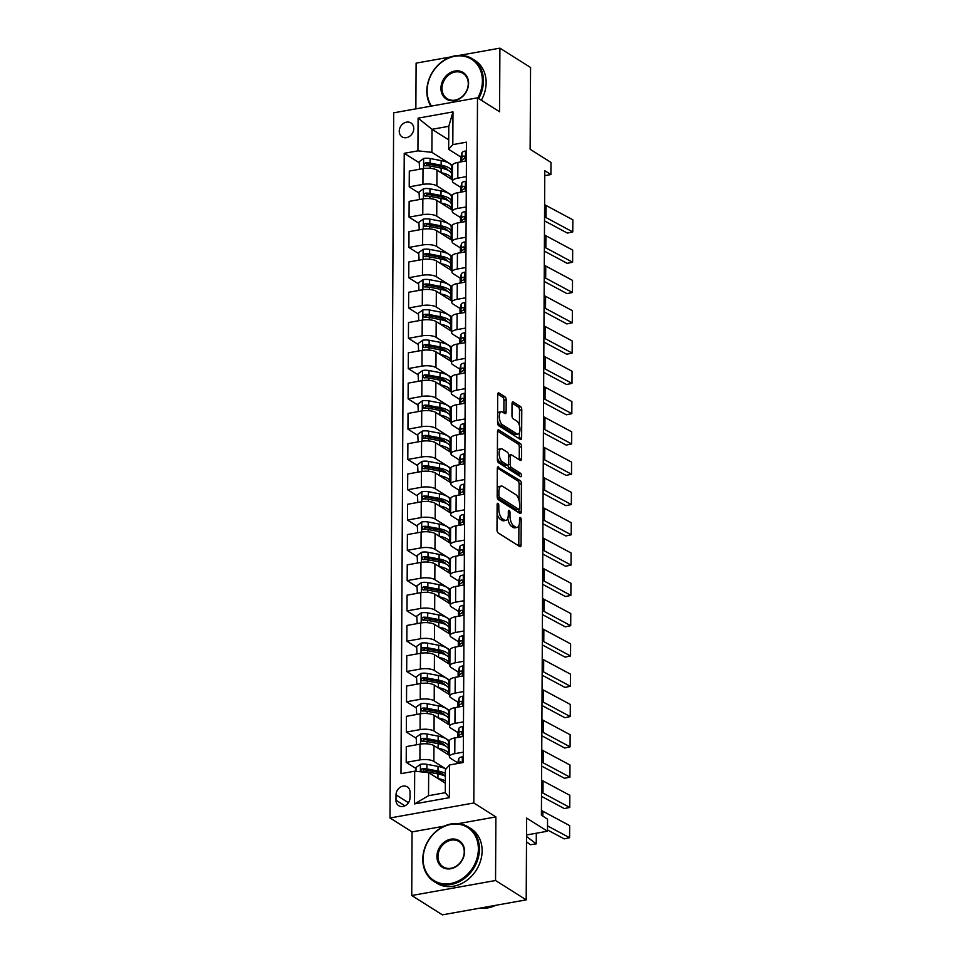 <?xml version="1.0" encoding="UTF-8"?>
<svg xmlns="http://www.w3.org/2000/svg" width="963" height="963" viewBox="0 0 963 963"><rect width="100%" height="100%" fill="white"/><g stroke="black" fill="none" stroke-linecap="round" stroke-linejoin="round"><path stroke-width="1.44" d="M497.979 503.396A1.77 0.794 79.9 0 0 497.654 503.312A1.77 0.794 79.9 0 0 497.125 504.528L496.992 529.794A2.528 1.132 79.9 0 0 498.184 532.936L519.851 546.599A2.528 1.132 79.9 0 0 520.309 546.719A2.528 1.132 79.9 0 0 521.067 544.986L521.2 519.707A1.77 0.794 79.9 0 0 520.369 517.516A1.77 0.794 79.9 0 0 520.044 517.444A1.77 0.794 79.9 0 0 519.514 518.648L519.49 521.922A8.089 3.635 79.9 0 1 517.071 527.459A8.089 3.635 79.9 0 1 515.602 527.098L513.797 525.967A8.089 3.635 79.9 0 1 509.993 515.915L510.005 512.653A1.77 0.794 79.9 0 0 509.174 510.45A1.77 0.794 79.9 0 0 508.849 510.378A1.77 0.794 79.9 0 0 508.32 511.582L508.308 514.856A8.089 3.635 79.9 0 1 505.876 520.393A8.089 3.635 79.9 0 1 504.407 520.044L502.602 518.901A8.089 3.635 79.9 0 1 498.798 508.861L498.81 505.587A1.77 0.794 79.9 0 0 497.979 503.396M399.248 131.197A8.246 6.813 -57.8 0 0 402.101 136.878A8.246 6.813 -57.8 0 0 409.696 136.265A8.246 6.813 -57.8 0 0 413.753 128.609A8.246 6.813 -57.8 0 0 410.9 122.927A8.246 6.813 -57.8 0 0 403.304 123.541A8.246 6.813 -57.8 0 0 399.248 131.197M506.189 399.934A2.528 1.132 79.9 0 0 504.997 396.792L498.918 392.964A2.528 1.132 79.9 0 0 498.461 392.844A2.528 1.132 79.9 0 0 497.702 394.577L497.558 422.649A2.528 1.132 79.9 0 0 498.75 425.778L520.405 439.453A2.528 1.132 79.9 0 0 520.875 439.561A2.528 1.132 79.9 0 0 521.633 437.828L521.777 409.769A2.528 1.132 79.9 0 0 520.586 406.627L513.243 401.992A2.528 1.132 79.9 0 0 512.785 401.884A2.528 1.132 79.9 0 0 512.027 403.617L511.967 415.631A2.528 1.132 79.9 0 0 513.159 418.761L516.794 421.06A6.765 3.033 79.9 0 1 519.924 428.186A6.765 3.033 79.9 0 1 517.95 434.084A6.765 3.033 79.9 0 1 516.722 433.783L502.469 424.791A6.765 3.033 79.9 0 1 499.34 417.665A6.765 3.033 79.9 0 1 501.314 411.767A6.765 3.033 79.9 0 1 502.53 412.068L504.913 413.56A2.528 1.132 79.9 0 0 505.37 413.669A2.528 1.132 79.9 0 0 506.129 411.947L506.189 399.934L503.926 400.331A2.528 1.132 79.9 0 0 502.734 397.201L497.739 394.048M444.136 826.17L412.068 831.9L411.731 895.506L495.548 880.519L526.195 899.863L526.629 818.081L547.478 831.225L547.538 819.116L541.411 815.24L544.781 170.668L550.908 174.544L550.98 162.422L530.131 149.277L530.565 67.494L499.905 48.15L459.7 55.336M495.548 880.519L495.885 816.913L473.808 802.986L477.504 97.829L499.568 111.756L499.905 48.15M498.533 466.935A2.528 1.132 79.9 0 0 498.076 466.826A2.528 1.132 79.9 0 0 497.317 468.548L497.173 496.619A2.528 1.132 79.9 0 0 498.365 499.749L520.02 513.423A2.528 1.132 79.9 0 0 520.477 513.532A2.528 1.132 79.9 0 0 521.236 511.798L521.392 483.739A2.528 1.132 79.9 0 0 520.201 480.597L497.678 467.079M497.365 459.628L497.51 431.568A2.528 1.132 79.9 0 1 498.268 429.835A2.528 1.132 79.9 0 1 498.726 429.943L520.393 443.618A2.528 1.132 79.9 0 1 521.585 446.748L521.513 458.761A2.528 1.132 79.9 0 1 520.754 460.495A2.528 1.132 79.9 0 1 520.297 460.386L511.522 454.837A2.528 1.132 79.9 0 0 511.052 454.729A2.528 1.132 79.9 0 0 510.294 456.462L510.258 464.431A2.528 1.132 79.9 0 0 511.449 467.561L520.598 473.339A1.77 0.794 79.9 0 1 521.416 475.204A1.77 0.794 79.9 0 1 520.899 476.745A1.77 0.794 79.9 0 1 520.574 476.661L498.557 462.77A2.528 1.132 79.9 0 1 497.365 459.628M450.889 56.913L416.1 63.137L415.86 108.867M526.195 899.863L442.39 914.85L411.731 895.506M410.021 797.689L410.045 792.356A7.981 6.597 -57.8 0 0 407.289 786.867A7.981 6.597 -57.8 0 0 399.934 787.457A7.981 6.597 -57.8 0 0 396.01 794.872L395.974 800.205A7.981 6.597 -57.8 0 0 398.742 805.706A7.981 6.597 -57.8 0 0 406.097 805.116A7.981 6.597 -57.8 0 0 410.021 797.689M473.808 802.986L390.003 817.972L393.686 112.827L477.504 97.829M449.565 764.959L449.396 797.665L414.511 803.912L414.68 771.194L428.655 772.663L428.535 795.691L445.291 792.693L445.412 769.666L449.565 764.959L463.275 762.503L466.525 142.163L452.815 144.619L448.662 149.337L448.782 126.309L432.014 129.307L431.893 152.335L452.502 165.323M419.182 162.735L404.231 153.31L400.981 773.65L414.68 771.194M404.231 153.31L417.93 150.854L418.098 118.148L452.983 111.901L452.815 144.619M412.068 831.9L390.003 817.972M544.757 175.639L550.908 174.544M526.544 834.969L547.478 831.225M428.655 772.663L445.339 783.196M448.71 139.84L432.014 129.307L418.098 118.148M419.013 193.033L409.215 186.846L409.299 171.101L423.01 168.645A10.304 3.491 0.3 0 1 436.973 170.114L452.417 179.864M409.215 186.846L422.926 184.39A10.304 3.491 0.3 0 1 436.889 185.871L452.345 195.621M418.857 223.32L409.058 217.132L409.143 201.387L422.853 198.932A10.304 3.491 0.3 0 1 436.817 200.412L452.261 210.151M409.058 217.132L422.769 214.689A10.304 3.491 0.3 0 1 436.733 216.157L452.177 225.908M418.7 253.606L408.902 247.431L408.986 231.674L422.685 229.23A10.304 3.491 0.3 0 1 436.66 230.699L452.104 240.437M408.902 247.431L422.613 244.975A10.304 3.491 0.3 0 1 436.576 246.444L452.02 256.194M418.544 283.892L408.745 277.717L408.83 261.96L422.528 259.516A10.304 3.491 0.3 0 1 436.492 260.985L451.936 270.735M408.745 277.717L422.444 275.262A10.304 3.491 0.3 0 1 436.408 276.742L451.864 286.48M418.387 314.191L408.589 308.004L408.673 292.258L422.372 289.803A10.304 3.491 0.3 0 1 436.335 291.283L451.779 301.022M408.589 308.004L422.288 305.56A10.304 3.491 0.3 0 1 436.251 307.028L451.707 316.779M418.231 344.477L408.432 338.302L408.505 322.545L422.215 320.089A10.304 3.491 0.3 0 1 436.179 321.57L451.623 331.308M408.432 338.302L422.131 335.846A10.304 3.491 0.3 0 1 436.095 337.315L451.551 347.065M418.062 374.763L408.264 368.588L408.348 352.831L422.059 350.388A10.304 3.491 0.3 0 1 436.022 351.856L451.466 361.606M408.264 368.588L421.975 366.133A10.304 3.491 0.3 0 1 435.938 367.613L451.382 377.352M417.906 405.062L408.107 398.875L408.192 383.13L421.902 380.674A10.304 3.491 0.3 0 1 435.866 382.142L451.31 391.893M408.107 398.875L421.818 396.431A10.304 3.491 0.3 0 1 435.782 397.9L451.226 407.65M417.749 435.348L407.951 429.161L408.035 413.416L421.734 410.96A10.304 3.491 0.3 0 1 435.697 412.441L451.141 422.179M407.951 429.161L421.65 426.717A10.304 3.491 0.3 0 1 435.625 428.186L451.069 437.936M417.593 465.635L407.794 459.459L407.879 443.702L421.577 441.259A10.304 3.491 0.3 0 1 435.541 442.727L450.985 452.478M407.794 459.459L421.493 457.004A10.304 3.491 0.3 0 1 435.457 458.484L450.913 468.223M417.436 495.933L407.638 489.746L407.722 474.001L421.421 471.545A10.304 3.491 0.3 0 1 435.384 473.014L450.828 482.764M407.638 489.746L421.337 487.29A10.304 3.491 0.3 0 1 435.3 488.771L450.756 498.521M417.268 526.219L407.469 520.032L407.554 504.287L421.264 501.831A10.304 3.491 0.3 0 1 435.228 503.312L450.672 513.05M407.469 520.032L421.18 517.588A10.304 3.491 0.3 0 1 435.144 519.057L450.6 528.807M417.111 556.506L407.313 550.33L407.397 534.573L421.108 532.13A10.304 3.491 0.3 0 1 435.071 533.598L450.515 543.337M407.313 550.33L421.024 547.875A10.304 3.491 0.3 0 1 434.987 549.343L450.431 559.094M416.955 586.792L407.156 580.617L407.241 564.86L420.939 562.416A10.304 3.491 0.3 0 1 434.915 563.885L450.359 573.635M407.156 580.617L420.867 578.161A10.304 3.491 0.3 0 1 434.831 579.642L450.275 589.392M416.798 617.09L407 610.903L407.084 595.158L420.783 592.702A10.304 3.491 0.3 0 1 434.746 594.183L450.19 603.921M407 610.903L420.699 608.46A10.304 3.491 0.3 0 1 434.674 609.928L450.118 619.678M416.642 647.377L406.843 641.202L406.928 625.444L420.626 622.989A10.304 3.491 0.3 0 1 434.59 624.469L450.034 634.208M406.843 641.202L420.542 638.746A10.304 3.491 0.3 0 1 434.506 640.214L449.962 649.965M416.485 677.663L406.687 671.488L406.759 655.731L420.47 653.287A10.304 3.491 0.3 0 1 434.433 654.756L449.877 664.506M406.687 671.488L420.386 669.032A10.304 3.491 0.3 0 1 434.349 670.513L449.805 680.251M416.317 707.961L406.518 701.774L406.603 686.029L420.313 683.574A10.304 3.491 0.3 0 1 434.277 685.042L449.721 694.792M406.518 701.774L420.229 699.331A10.304 3.491 0.3 0 1 434.193 700.799L449.649 710.55M416.16 738.248L406.362 732.061L406.446 716.316L420.157 713.86A10.304 3.491 0.3 0 1 434.12 715.34L449.565 725.079M406.362 732.061L420.073 729.617A10.304 3.491 0.3 0 1 434.036 731.086L449.48 740.836M416.004 768.534L406.205 762.359L406.29 746.602L419.988 744.158A10.304 3.491 0.3 0 1 433.964 745.627L449.408 755.377M406.205 762.359L419.916 759.903A10.304 3.491 0.3 0 1 433.88 761.384L445.989 769.016M463.299 757.207L462.228 756.822A6.825 2.311 -179.7 0 0 458.797 758.627L457.726 762.877L450.636 758.387A10.304 3.491 0.3 0 1 449.396 756.701A10.304 3.491 0.3 0 1 454.789 753.668L463.323 752.139M457.894 732.566L450.792 728.088A10.304 3.491 0.3 0 1 449.552 726.415A10.304 3.491 0.3 0 1 454.957 723.382L463.48 721.853M463.612 696.622L462.553 696.237A6.825 2.311 -179.7 0 0 459.11 698.043L458.051 702.292L450.961 697.802A10.304 3.491 0.3 0 1 449.709 696.129A10.304 3.491 0.3 0 1 455.114 693.083L463.648 691.554M463.781 666.336L462.709 665.951A6.825 2.311 -179.7 0 0 459.267 667.756L458.207 672.005L451.117 667.515A10.304 3.491 0.3 0 1 449.877 665.83A10.304 3.491 0.3 0 1 455.27 662.797L463.805 661.268M463.937 636.049L462.866 635.664A6.825 2.311 -179.7 0 0 459.423 637.47L458.364 641.707L451.274 637.217A10.304 3.491 0.3 0 1 450.034 635.544A10.304 3.491 0.3 0 1 455.427 632.51L463.961 630.982M458.532 611.409L451.43 606.931A10.304 3.491 0.3 0 1 450.19 605.258A10.304 3.491 0.3 0 1 455.583 602.212L464.118 600.695M464.25 575.465L463.179 575.08A6.825 2.311 -179.7 0 0 459.748 576.885L458.677 581.134L451.587 576.644A10.304 3.491 0.3 0 1 450.347 574.971A10.304 3.491 0.3 0 1 455.74 571.926L464.274 570.397M464.407 545.178L463.347 544.793A6.825 2.311 -179.7 0 0 459.905 546.599L458.845 550.848L451.743 546.346A10.304 3.491 0.3 0 1 450.503 544.673A10.304 3.491 0.3 0 1 455.908 541.639L464.431 540.111M464.563 514.88L463.504 514.507A6.825 2.311 -179.7 0 0 460.061 516.3L459.002 520.55L451.912 516.06A10.304 3.491 0.3 0 1 450.66 514.386A10.304 3.491 0.3 0 1 456.065 511.341L464.599 509.824M459.158 490.251L452.068 485.773A10.304 3.491 0.3 0 1 450.828 484.1A10.304 3.491 0.3 0 1 456.221 481.055L464.756 479.526M464.888 454.307L463.817 453.922A6.825 2.311 -179.7 0 0 460.374 455.728L459.315 459.977L452.225 455.475A10.304 3.491 0.3 0 1 450.985 453.802A10.304 3.491 0.3 0 1 456.378 450.768L464.912 449.24M465.045 424.009L463.973 423.636A6.825 2.311 -179.7 0 0 460.543 425.429L459.471 429.679L452.381 425.189A10.304 3.491 0.3 0 1 451.141 423.515A10.304 3.491 0.3 0 1 456.534 420.47L465.069 418.953M465.201 393.723L464.13 393.337A6.825 2.311 -179.7 0 0 460.699 395.143L459.64 399.392L452.538 394.902A10.304 3.491 0.3 0 1 451.298 393.229A10.304 3.491 0.3 0 1 456.703 390.184L465.225 388.655M459.796 369.082L452.694 364.616A10.304 3.491 0.3 0 1 451.454 362.931A10.304 3.491 0.3 0 1 456.859 359.897L465.394 358.368M465.526 333.138L464.455 332.765A6.825 2.311 -179.7 0 0 461.012 334.57L459.953 338.807L452.863 334.317A10.304 3.491 0.3 0 1 451.611 332.644A10.304 3.491 0.3 0 1 457.016 329.611L465.55 328.082M465.683 302.851L464.611 302.478A6.825 2.311 -179.7 0 0 461.169 304.272L460.109 308.521L453.019 304.031A10.304 3.491 0.3 0 1 451.779 302.358A10.304 3.491 0.3 0 1 457.172 299.312L465.707 297.784M465.839 272.565L464.768 272.18A6.825 2.311 -179.7 0 0 461.325 273.986L460.266 278.235L453.176 273.745A10.304 3.491 0.3 0 1 451.936 272.072A10.304 3.491 0.3 0 1 457.329 269.026L465.863 267.497M465.996 242.279L464.924 241.894A6.825 2.311 -179.7 0 0 461.494 243.699L460.422 247.936L453.332 243.446A10.304 3.491 0.3 0 1 452.092 241.773A10.304 3.491 0.3 0 1 457.485 238.74L466.02 237.211M466.152 211.98L465.093 211.607A6.825 2.311 -179.7 0 0 461.65 213.401L460.591 217.65L453.489 213.16A10.304 3.491 0.3 0 1 452.249 211.487A10.304 3.491 0.3 0 1 457.654 208.441L466.176 206.925M466.309 181.694L465.249 181.309A6.825 2.311 -179.7 0 0 461.807 183.114L460.747 187.364L453.657 182.874A10.304 3.491 0.3 0 1 452.405 181.2A10.304 3.491 0.3 0 1 457.81 178.155L466.345 176.626M460.904 157.053L448.662 149.337M449.396 756.701L449.48 740.956A10.304 3.491 0.3 0 1 454.873 737.911L463.408 736.394M449.456 745.506L448.505 745.675M449.552 726.415L449.637 710.67A10.304 3.491 0.3 0 1 455.03 707.624L463.564 706.096M449.613 715.22L448.662 715.389M449.709 696.129L449.793 680.372A10.304 3.491 0.3 0 1 455.198 677.338L463.721 675.809M449.769 684.934L448.83 685.102M449.877 665.83L449.95 650.085A10.304 3.491 0.3 0 1 455.355 647.04L463.889 645.523M449.926 654.635L448.987 654.804M450.034 635.544L450.118 619.799A10.304 3.491 0.3 0 1 455.511 616.753L464.046 615.225M450.094 624.349L449.143 624.518M450.19 605.258L450.275 589.5A10.304 3.491 0.3 0 1 455.668 586.467L464.202 584.938M450.251 594.063L449.3 594.231M450.347 574.971L450.431 559.214A10.304 3.491 0.3 0 1 455.824 556.181L464.359 554.652M450.407 563.764L449.456 563.933M450.503 544.673L450.588 528.928A10.304 3.491 0.3 0 1 455.993 525.882L464.515 524.354M450.564 533.478L449.613 533.646M450.66 514.386L450.744 498.629A10.304 3.491 0.3 0 1 456.149 495.596L464.684 494.067M450.72 503.192L449.781 503.36M450.828 484.1L450.901 468.343A10.304 3.491 0.3 0 1 456.306 465.31L464.84 463.781M450.877 472.893L449.938 473.062M450.985 453.802L451.069 438.057A10.304 3.491 0.3 0 1 456.462 435.011L464.997 433.494M451.045 442.607L450.094 442.775M451.141 423.515L451.226 407.77A10.304 3.491 0.3 0 1 456.618 404.725L465.153 403.196M451.202 412.32L450.251 412.489M451.298 393.229L451.382 377.472A10.304 3.491 0.3 0 1 456.775 374.438L465.31 372.91M451.358 382.022L450.407 382.203M451.454 362.931L451.539 347.186A10.304 3.491 0.3 0 1 456.944 344.14L465.466 342.623M451.515 351.736L450.576 351.904M451.611 332.644L451.695 316.899A10.304 3.491 0.3 0 1 457.1 313.854L465.635 312.325M451.671 321.449L450.732 321.618M451.779 302.358L451.852 286.601A10.304 3.491 0.3 0 1 457.256 283.567L465.791 282.039M451.828 291.163L450.889 291.332M451.936 272.072L452.02 256.314A10.304 3.491 0.3 0 1 457.413 253.269L465.948 251.752M451.996 260.865L451.045 261.033M452.092 241.773L452.177 226.028A10.304 3.491 0.3 0 1 457.569 222.983L466.104 221.454M452.153 230.578L451.202 230.747M452.249 211.487L452.333 195.73A10.304 3.491 0.3 0 1 457.726 192.696L466.261 191.168M452.309 200.292L451.358 200.46M452.405 181.2L452.49 165.443A10.304 3.491 0.3 0 1 457.894 162.41L466.417 160.881M431.893 152.335L417.93 150.854M452.466 169.994L451.527 170.162M428.535 795.691L414.511 803.912M445.291 792.693L449.396 797.665M452.983 111.901L448.782 126.309M495.885 816.913L458.388 823.618M497.077 513.616A8.089 3.635 79.9 0 0 500.339 519.31L502.602 518.901M505.876 520.393L503.613 520.802A8.089 3.635 79.9 0 1 502.144 520.441L500.339 519.31M507.826 518.178A8.089 3.635 79.9 0 0 511.534 526.364L513.797 525.967M517.071 527.459L514.808 527.856A8.089 3.635 79.9 0 1 513.339 527.507L511.534 526.364M518.768 545.925A2.528 1.132 79.9 0 0 518.804 545.383L518.901 525.545M519.033 500.327L519.117 484.136A2.528 1.132 79.9 0 0 517.925 481.006L497.353 468.018M518.937 512.737A2.528 1.132 79.9 0 0 518.973 512.208L518.985 509.343M498.87 495.066A1.77 0.794 79.9 0 0 499.701 497.257L518.72 509.258A1.77 0.794 79.9 0 0 519.033 509.331A1.77 0.794 79.9 0 0 519.563 508.127L519.587 504.672A8.089 3.635 79.9 0 0 515.771 494.633L502.782 486.435A8.089 3.635 79.9 0 0 501.314 486.086A8.089 3.635 79.9 0 0 498.882 491.612L498.87 495.066L497.173 495.367M497.245 497.498A1.77 0.794 79.9 0 0 497.438 497.666L499.701 497.257M517.047 509.559A1.77 0.794 79.9 0 1 516.77 509.74A1.77 0.794 79.9 0 1 516.457 509.668L497.438 497.666M501.314 486.086L499.051 486.484A8.089 3.635 79.9 0 0 497.209 488.397M497.546 431.039L518.13 444.015L520.393 443.618M519.213 459.7A2.528 1.132 79.9 0 0 519.25 459.17L519.31 447.157A2.528 1.132 79.9 0 0 518.13 444.015M511.052 454.729L508.789 455.138A2.528 1.132 79.9 0 0 508.608 455.198M507.995 465.021A2.528 1.132 79.9 0 0 509.186 467.97L518.335 473.736L520.598 473.339M519.165 475.77A1.77 0.794 79.9 0 0 518.335 473.736M502.397 449.083A6.765 3.033 79.9 0 0 501.169 448.794A6.765 3.033 79.9 0 0 499.195 454.692A6.765 3.033 79.9 0 0 502.337 461.807L507.357 464.985A2.528 1.132 79.9 0 0 507.814 465.093A2.528 1.132 79.9 0 0 508.572 463.359L508.62 455.391A2.528 1.132 79.9 0 0 507.429 452.261L502.397 449.083M501.169 448.794L498.906 449.191A6.765 3.033 79.9 0 0 497.414 450.708M497.377 457.581A6.765 3.033 79.9 0 0 500.062 462.216L502.337 461.807M507.814 465.093L505.551 465.502A2.528 1.132 79.9 0 1 505.094 465.382L500.062 462.216M503.83 412.874A2.528 1.132 79.9 0 0 503.866 412.345L503.926 400.331M501.314 411.767L499.039 412.176A6.765 3.033 79.9 0 0 497.606 413.548M497.57 420.771A6.765 3.033 79.9 0 0 500.206 425.189L502.469 424.791M517.95 434.084L515.687 434.482A6.765 3.033 79.9 0 1 514.459 434.193L500.206 425.189M519.43 425.477L519.514 410.166A2.528 1.132 79.9 0 0 518.323 407.036L512.063 403.088M519.322 438.767A2.528 1.132 79.9 0 0 519.358 438.237L519.394 432.712M526.508 841.794L530.384 844.732L536.259 843.865L526.532 836.51M445.388 773.397A19.705 6.681 -179.7 0 0 437.984 771.002L426.898 768.931A6.825 2.311 -179.7 0 0 422.384 768.679C420.434 769.822 420.422 770.797 422.36 771.58A6.825 2.311 0.3 0 1 426.886 771.832L437.972 773.915L437.948 778.513A19.705 6.681 0.3 0 1 445.351 780.921M415.992 771.339L416.004 767.511L420.554 764.273A6.825 2.311 0.3 0 1 426.922 764.321L438.009 766.404A19.705 6.681 0.3 0 1 445.917 769.088M443.534 774.613A16.359 5.549 0.3 0 1 442.715 775.143M437.972 773.915A19.705 6.681 0.3 0 1 445.375 776.31M422.528 771.688L424.141 769.786A3.479 1.18 0.3 0 1 425.309 769.919L436.395 772.001A16.359 5.549 0.3 0 1 444.774 775.997M421.445 771.363L422.36 771.58M536.259 843.865L536.307 833.224M541.435 810.184A12.88 4.37 -179.7 0 0 542.891 811.267L569.663 825.604L569.602 837.714L569.663 825.604M457.726 763.49L457.726 762.877A19.705 6.681 -179.7 0 0 457.666 763.418L457.666 763.503M547.502 825.881L569.602 837.714L564.174 838.869L547.478 829.925M461.855 762.756L460.663 761.829A6.825 2.311 -179.7 0 0 458.773 763.226L458.749 763.31M438.069 748.215L438.105 748.227A19.705 6.681 0.3 0 1 448.469 754.161A19.705 6.681 0.3 0 1 448.385 754.727M416.57 744.772L416.172 737.225L420.711 733.987A6.825 2.311 0.3 0 1 427.078 734.035L438.165 736.105A19.705 6.681 0.3 0 1 448.529 742.052L448.505 746.65A19.705 6.681 -179.7 0 0 438.141 740.716L427.054 738.645A6.825 2.311 -179.7 0 0 422.54 738.38C420.59 739.536 420.578 740.511 422.528 741.293A6.825 2.311 0.3 0 1 427.042 741.546L438.129 743.617A19.705 6.681 0.3 0 1 448.493 749.563L448.469 754.161M443.69 744.327A16.359 5.549 0.3 0 1 442.872 744.856M416.136 744.495L416.798 744.724M448.024 748.107A19.705 6.681 -179.7 0 0 448.505 746.65M422.685 741.402L424.298 739.5A3.479 1.18 0.3 0 1 425.477 739.632L436.552 741.703A16.359 5.549 0.3 0 1 444.93 745.699M421.601 741.077L422.528 741.293M438.225 717.929L438.261 717.941A19.705 6.681 0.3 0 1 448.626 723.875A19.705 6.681 0.3 0 1 448.553 724.441M416.726 714.474L416.329 706.926L420.867 703.7A6.825 2.311 0.3 0 1 427.247 703.748L438.321 705.819A19.705 6.681 0.3 0 1 448.686 711.765L448.662 716.364A19.705 6.681 -179.7 0 0 438.297 710.429L427.223 708.347A6.825 2.311 -179.7 0 0 422.697 708.094C420.747 709.25 420.735 710.213 422.685 711.007A6.825 2.311 0.3 0 1 427.199 711.26L438.285 713.33A19.705 6.681 0.3 0 1 448.65 719.277L448.626 723.875M443.847 714.04A16.359 5.549 0.3 0 1 443.028 714.558M416.293 714.197L416.955 714.438M448.18 717.82A19.705 6.681 -179.7 0 0 448.662 716.364M422.841 711.103L424.466 709.201A3.479 1.18 0.3 0 1 425.634 709.346L436.708 711.416A16.359 5.549 0.3 0 1 445.087 715.413M421.758 710.79L422.685 711.007M448.337 687.522A19.705 6.681 -179.7 0 0 448.818 686.077A19.705 6.681 -179.7 0 0 438.454 680.131L427.379 678.06A6.825 2.311 -179.7 0 0 422.853 677.808C420.903 678.951 420.903 679.926 422.841 680.709A6.825 2.311 0.3 0 1 427.367 680.961L438.442 683.044L438.418 687.642A19.705 6.681 0.3 0 1 448.782 693.589A19.705 6.681 0.3 0 1 448.71 694.154M416.883 684.187L416.485 676.64L421.024 673.402A6.825 2.311 0.3 0 1 427.403 673.45L438.478 675.532A19.705 6.681 0.3 0 1 448.842 681.467L448.818 686.077M444.003 683.742A16.359 5.549 0.3 0 1 443.185 684.272M416.449 683.911L417.111 684.151M438.442 683.044A19.705 6.681 0.3 0 1 448.806 688.978L448.782 693.589M423.01 680.817L424.623 678.915A3.479 1.18 0.3 0 1 425.79 679.047L436.877 681.13A16.359 5.549 0.3 0 1 445.243 685.126M421.914 680.492L422.841 680.709M463.456 726.909L462.396 726.535A6.825 2.311 -179.7 0 0 458.954 728.341L457.894 732.578A19.705 6.681 -179.7 0 0 457.822 733.132L457.798 737.393M541.591 779.898A12.88 4.37 -179.7 0 0 543.048 780.969L569.819 795.306L569.759 807.427L569.819 795.306M541.531 792.019A12.88 4.37 -179.7 0 0 542.988 793.091L569.759 807.427L564.33 808.571L541.507 796.353M458.557 737.261L458.918 735.852A6.825 2.311 0.3 0 1 460.808 734.444C462.348 733.036 462.36 732.073 460.82 731.531A6.825 2.311 -179.7 0 0 458.93 732.939L457.87 737.189A19.705 6.681 -179.7 0 0 457.822 737.393M461.53 731.615L461.975 732.265M541.748 749.611A12.88 4.37 -179.7 0 0 543.204 750.683L569.976 765.019L569.915 777.141L569.976 765.019M458.051 702.292A19.705 6.681 -179.7 0 0 457.979 702.846L457.955 707.107A19.705 6.681 -179.7 0 1 458.027 706.902L458.051 702.292M541.688 761.721A12.88 4.37 -179.7 0 0 543.144 762.804L569.915 777.141L564.487 778.285L541.663 766.067M458.713 706.962L459.074 705.554A6.825 2.311 0.3 0 1 460.964 704.158C462.517 702.749 462.517 701.774 460.976 701.245A6.825 2.311 -179.7 0 0 459.086 702.653L458.027 706.902M461.686 701.329L462.144 701.979M541.904 719.313A12.88 4.37 -179.7 0 0 543.361 720.396L570.144 734.733L570.072 746.843L570.144 734.733M458.882 676.676L459.231 675.268A6.825 2.311 0.3 0 1 461.121 673.859C462.673 672.451 462.673 671.488 461.133 670.958A6.825 2.311 -179.7 0 0 459.243 672.355L458.183 676.604L458.207 672.005A19.705 6.681 -179.7 0 0 458.135 672.559L458.111 676.808M541.844 731.435A12.88 4.37 -179.7 0 0 543.301 732.506L570.072 746.843L564.655 747.998L541.82 735.768M461.843 671.03L462.3 671.693M438.538 657.344L438.574 657.356A19.705 6.681 0.3 0 1 448.939 663.302A19.705 6.681 0.3 0 1 448.866 663.868M417.039 653.901L416.642 646.354L421.192 643.115A6.825 2.311 0.3 0 1 427.56 643.164L438.647 645.234A19.705 6.681 0.3 0 1 448.999 651.181L448.975 655.791A19.705 6.681 -179.7 0 0 438.622 649.844L427.536 647.774A6.825 2.311 -179.7 0 0 423.01 647.509C421.06 648.665 421.06 649.64 422.998 650.422A6.825 2.311 0.3 0 1 427.524 650.675L438.598 652.758A19.705 6.681 0.3 0 1 448.963 658.692L448.939 663.302M444.172 653.456A16.359 5.549 0.3 0 1 443.341 653.985M416.606 653.624L417.268 653.853M448.493 657.235A19.705 6.681 -179.7 0 0 448.975 655.791M423.166 650.531L424.779 648.629A3.479 1.18 0.3 0 1 425.947 648.761L437.033 650.832A16.359 5.549 0.3 0 1 445.4 654.84M422.071 650.206L422.998 650.422M542.073 689.027A12.88 4.37 -179.7 0 0 543.529 690.098L570.301 704.435L570.24 716.556L570.301 704.435M459.038 646.39L459.387 644.981A6.825 2.311 0.3 0 1 461.277 643.573C462.83 642.165 462.83 641.202 461.289 640.672A6.825 2.311 -179.7 0 0 459.399 642.068L458.34 646.317L458.364 641.707A19.705 6.681 -179.7 0 0 458.292 642.261L458.268 646.522M542 701.148A12.88 4.37 -179.7 0 0 543.457 702.22L570.24 716.556L564.812 717.7L541.976 705.482M461.999 640.744L462.457 641.394M423.106 858.912A31.43 25.977 -57.8 0 0 450.588 883.54A31.43 25.977 -57.8 0 0 478.382 849.029A31.43 25.977 -57.8 0 0 450.901 824.412A31.43 25.977 -57.8 0 0 423.106 858.912M479.43 849.137A32.2 26.615 122.2 0 1 463.6 879.063A32.2 26.615 122.2 0 1 433.928 881.434A32.2 26.615 122.2 0 1 422.793 859.273A32.2 26.615 122.2 0 1 438.622 829.348A32.2 26.615 122.2 0 1 468.295 826.976A32.2 26.615 122.2 0 1 479.43 849.137M436.925 856.444A15.709 12.988 122.2 0 1 450.816 839.194A15.709 12.988 122.2 0 1 464.563 851.497A15.709 12.988 122.2 0 1 450.672 868.758A15.709 12.988 122.2 0 1 436.925 856.444M464.25 851.858A14.939 12.35 -57.8 0 0 459.086 841.566A14.939 12.35 -57.8 0 0 445.315 842.673A14.939 12.35 -57.8 0 0 437.972 856.552A14.939 12.35 -57.8 0 0 443.136 866.844A14.939 12.35 -57.8 0 0 456.907 865.737A14.939 12.35 -57.8 0 0 464.25 851.858M495.764 905.304A32.2 26.615 122.2 0 1 480.212 908.085M468.295 826.976L470.991 828.674A32.2 26.615 122.2 0 1 482.126 850.847A32.2 26.615 122.2 0 1 466.297 880.76A32.2 26.615 122.2 0 1 436.636 883.143L433.928 881.434M477.744 97.985A31.43 25.977 -57.8 0 0 482.403 80.88A31.43 25.977 -57.8 0 0 454.921 56.251A31.43 25.977 -57.8 0 0 427.127 90.763A31.43 25.977 -57.8 0 0 431.508 106.062M430.894 106.171A32.2 26.615 122.2 0 1 426.826 91.112A32.2 26.615 122.2 0 1 442.655 61.199A32.2 26.615 122.2 0 1 472.315 58.815A32.2 26.615 122.2 0 1 483.45 80.988A32.2 26.615 122.2 0 1 478.647 98.563M440.946 88.295A15.709 12.988 122.2 0 1 454.849 71.033A15.709 12.988 122.2 0 1 468.584 83.348A15.709 12.988 122.2 0 1 454.692 100.597A15.709 12.988 122.2 0 1 440.946 88.295M468.271 83.697A14.939 12.35 -57.8 0 0 463.107 73.417A14.939 12.35 -57.8 0 0 449.336 74.524A14.939 12.35 -57.8 0 0 441.993 88.403A14.939 12.35 -57.8 0 0 447.169 98.683A14.939 12.35 -57.8 0 0 460.928 97.588A14.939 12.35 -57.8 0 0 468.271 83.697M472.315 58.815L475.012 60.525A32.2 26.615 122.2 0 1 486.146 82.686A32.2 26.615 122.2 0 1 481.344 100.26M438.695 627.057L438.743 627.069A19.705 6.681 0.3 0 1 449.095 633.004A19.705 6.681 0.3 0 1 449.023 633.57M417.208 623.603L416.798 616.055L421.349 612.829A6.825 2.311 0.3 0 1 427.716 612.877L438.803 614.948A19.705 6.681 0.3 0 1 449.167 620.894L449.143 625.493A19.705 6.681 -179.7 0 0 438.779 619.558L427.692 617.476A6.825 2.311 -179.7 0 0 423.166 617.223C421.216 618.378 421.216 619.341 423.154 620.136A6.825 2.311 0.3 0 1 427.68 620.389L438.767 622.459A19.705 6.681 0.3 0 1 449.119 628.406L449.095 633.004M444.328 623.169A16.359 5.549 0.3 0 1 443.498 623.699M416.762 623.326L417.424 623.567M448.662 626.949A19.705 6.681 -179.7 0 0 449.143 625.493M423.323 620.232L424.936 618.342A3.479 1.18 0.3 0 1 426.103 618.475L437.19 620.545A16.359 5.549 0.3 0 1 445.556 624.542M422.239 619.919L423.154 620.136M448.818 596.651A19.705 6.681 -179.7 0 0 449.3 595.206A19.705 6.681 -179.7 0 0 438.935 589.26L427.849 587.189A6.825 2.311 -179.7 0 0 423.335 586.936C421.385 588.092 421.373 589.055 423.311 589.838A6.825 2.311 0.3 0 1 427.837 590.102L438.923 592.173L438.899 596.771A19.705 6.681 0.3 0 1 449.252 602.718A19.705 6.681 0.3 0 1 449.179 603.283M417.364 593.316L416.967 585.769L421.505 582.543A6.825 2.311 0.3 0 1 427.873 582.591L438.959 584.661A19.705 6.681 0.3 0 1 449.324 590.596L449.3 595.206M444.485 592.883A16.359 5.549 0.3 0 1 443.666 593.401M416.919 593.039L417.581 593.28M438.923 592.173A19.705 6.681 0.3 0 1 449.276 598.107L449.252 602.718M423.479 589.946L425.092 588.044A3.479 1.18 0.3 0 1 426.26 588.176L437.346 590.259A16.359 5.549 0.3 0 1 445.725 594.255M422.396 589.621L423.311 589.838M439.02 566.485L439.056 566.485A19.705 6.681 0.3 0 1 449.42 572.431A19.705 6.681 0.3 0 1 449.336 572.997M417.521 563.03L417.123 555.482L421.662 552.244A6.825 2.311 0.3 0 1 428.041 552.293L439.116 554.375A19.705 6.681 0.3 0 1 449.48 560.31L449.456 564.92A19.705 6.681 -179.7 0 0 439.092 558.973L428.017 556.903A6.825 2.311 -179.7 0 0 423.491 556.638C421.541 557.794 421.529 558.769 423.479 559.551A6.825 2.311 0.3 0 1 427.993 559.804L439.08 561.886A19.705 6.681 0.3 0 1 449.444 567.821L449.42 572.431M444.641 562.585A16.359 5.549 0.3 0 1 443.823 563.114M417.087 562.753L417.749 562.982M448.975 566.364A19.705 6.681 -179.7 0 0 449.456 564.92M423.636 559.659L425.249 557.758A3.479 1.18 0.3 0 1 426.428 557.89L437.503 559.96A16.359 5.549 0.3 0 1 445.881 563.969M422.552 559.334L423.479 559.551M449.131 536.078A19.705 6.681 -179.7 0 0 449.613 534.621A19.705 6.681 -179.7 0 0 439.248 528.687L428.174 526.605A6.825 2.311 -179.7 0 0 423.648 526.352C421.698 527.507 421.698 528.47 423.636 529.265A6.825 2.311 0.3 0 1 428.15 529.518L439.236 531.588L439.212 536.198A19.705 6.681 0.3 0 1 449.577 542.133A19.705 6.681 0.3 0 1 449.504 542.699M417.677 532.732L417.28 525.196L421.818 521.958A6.825 2.311 0.3 0 1 428.198 522.006L439.272 524.077A19.705 6.681 0.3 0 1 449.637 530.023L449.613 534.621M444.798 532.298A16.359 5.549 0.3 0 1 443.979 532.828M417.244 532.455L417.906 532.695M439.236 531.588A19.705 6.681 0.3 0 1 449.601 537.535L449.577 542.133M423.804 529.361L425.417 527.471A3.479 1.18 0.3 0 1 426.585 527.604L437.659 529.674A16.359 5.549 0.3 0 1 446.038 533.671M422.709 529.048L423.636 529.265M439.333 505.9L439.369 505.9A19.705 6.681 0.3 0 1 449.733 511.847A19.705 6.681 0.3 0 1 449.661 512.412M417.834 502.445L417.436 494.898L421.987 491.672A6.825 2.311 0.3 0 1 428.354 491.72L439.429 493.79A19.705 6.681 0.3 0 1 449.793 499.737L449.769 504.335A19.705 6.681 -179.7 0 0 439.405 498.389L428.33 496.318A6.825 2.311 -179.7 0 0 423.804 496.065C421.854 497.221 421.854 498.184 423.792 498.966A6.825 2.311 0.3 0 1 428.318 499.231L439.393 501.302A19.705 6.681 0.3 0 1 449.757 507.248L449.733 511.847M444.954 502.012A16.359 5.549 0.3 0 1 444.136 502.53M417.4 502.168L418.062 502.409M449.288 505.792A19.705 6.681 -179.7 0 0 449.769 504.335M423.961 499.075L425.574 497.173A3.479 1.18 0.3 0 1 426.741 497.317L437.828 499.388A16.359 5.549 0.3 0 1 446.194 503.384M422.865 498.762L423.792 498.966M464.094 605.751L463.022 605.378A6.825 2.311 -179.7 0 0 459.592 607.172L458.52 611.421A19.705 6.681 -179.7 0 0 458.448 611.974L458.436 616.236M542.229 658.74A12.88 4.37 -179.7 0 0 543.686 659.811L570.457 674.148L570.397 686.27L570.457 674.148M542.157 670.85A12.88 4.37 -179.7 0 0 543.626 671.933L570.397 686.27L564.968 687.413L542.145 675.195M459.195 616.091L459.544 614.683A6.825 2.311 0.3 0 1 461.433 613.287C462.986 611.878 462.998 610.903 461.458 610.373A6.825 2.311 -179.7 0 0 459.568 611.782L458.496 616.031A19.705 6.681 -179.7 0 0 458.46 616.224M462.168 610.458L462.613 611.108M542.386 628.442A12.88 4.37 -179.7 0 0 543.842 629.525L570.614 643.862L570.553 655.972L570.614 643.862M459.351 585.805L459.7 584.397A6.825 2.311 0.3 0 1 461.602 582.988C463.143 581.592 463.155 580.617 461.614 580.087A6.825 2.311 -179.7 0 0 459.724 581.483L458.653 585.733L458.677 581.134A19.705 6.681 -179.7 0 0 458.617 581.688L458.593 585.937M542.325 640.564A12.88 4.37 -179.7 0 0 543.782 641.635L570.553 655.972L565.125 657.127L542.301 644.897M462.324 580.171L462.77 580.821M542.542 598.155A12.88 4.37 -179.7 0 0 543.999 599.239L570.77 613.563L570.71 625.685L570.77 613.563M458.845 550.848A19.705 6.681 -179.7 0 0 458.773 551.39L458.749 555.651A19.705 6.681 -179.7 0 1 458.821 555.446L458.845 550.848M542.482 610.277A12.88 4.37 -179.7 0 0 543.939 611.349L570.71 625.685L565.281 626.841L542.458 614.611M459.507 555.519L459.869 554.11A6.825 2.311 0.3 0 1 461.759 552.702C463.299 551.293 463.311 550.33 461.771 549.801A6.825 2.311 -179.7 0 0 459.881 551.197L458.821 555.446M462.481 549.873L462.926 550.523M542.699 567.869A12.88 4.37 -179.7 0 0 544.155 568.94L570.939 583.277L570.866 595.399L570.939 583.277M459.002 520.55A19.705 6.681 -179.7 0 0 458.93 521.103L458.906 525.365A19.705 6.681 -179.7 0 1 458.978 525.16L459.002 520.55M542.638 579.979A12.88 4.37 -179.7 0 0 544.095 581.062L570.866 595.399L565.437 596.542L542.614 584.324M459.676 525.22L460.025 523.812A6.825 2.311 0.3 0 1 461.915 522.415C463.468 521.007 463.468 520.032 461.927 519.502A6.825 2.311 -179.7 0 0 460.037 520.911L458.978 525.16M462.637 519.587L463.095 520.237M464.732 484.594L463.66 484.208A6.825 2.311 -179.7 0 0 460.218 486.014L459.158 490.263A19.705 6.681 -179.7 0 0 459.086 490.817L459.062 495.078M542.855 537.583A12.88 4.37 -179.7 0 0 544.312 538.654L571.095 552.991L571.023 565.1L571.095 552.991M542.795 549.692A12.88 4.37 -179.7 0 0 544.251 550.764L571.023 565.1L565.606 566.256L542.771 554.026M459.833 494.934L460.182 493.525A6.825 2.311 0.3 0 1 462.071 492.129C463.624 490.721 463.624 489.746 462.084 489.216A6.825 2.311 -179.7 0 0 460.194 490.624L459.134 494.862A19.705 6.681 -179.7 0 0 459.098 495.066M462.794 489.3L463.251 489.95M439.489 475.614L439.525 475.614A19.705 6.681 0.3 0 1 449.89 481.56A19.705 6.681 0.3 0 1 449.817 482.126M417.99 472.159L417.593 464.611L422.143 461.373A6.825 2.311 0.3 0 1 428.511 461.421L439.597 463.504A19.705 6.681 0.3 0 1 449.95 469.438L449.926 474.049A19.705 6.681 -179.7 0 0 439.573 468.102L428.487 466.032A6.825 2.311 -179.7 0 0 423.961 465.779C422.011 466.923 422.011 467.898 423.949 468.68A6.825 2.311 0.3 0 1 428.475 468.933L439.549 471.015A19.705 6.681 0.3 0 1 449.914 476.95L449.89 481.56M445.123 471.714A16.359 5.549 0.3 0 1 444.292 472.243M417.557 471.882L418.219 472.123M449.456 475.493A19.705 6.681 -179.7 0 0 449.926 474.049M424.117 468.788L425.73 466.886A3.479 1.18 0.3 0 1 426.898 467.019L437.984 469.101A16.359 5.549 0.3 0 1 446.351 473.098M423.022 468.463L423.949 468.68M543.024 507.284A12.88 4.37 -179.7 0 0 544.48 508.368L571.252 522.704L571.191 534.814L571.252 522.704M459.315 459.977A19.705 6.681 -179.7 0 0 459.243 460.519L459.219 464.78A19.705 6.681 -179.7 0 1 459.291 464.575L459.315 459.977M542.951 519.406A12.88 4.37 -179.7 0 0 544.408 520.477L571.191 534.814L565.763 535.97L542.927 523.74M459.989 464.648L460.338 463.239A6.825 2.311 0.3 0 1 462.228 461.831C463.781 460.422 463.781 459.459 462.252 458.93A6.825 2.311 -179.7 0 0 460.35 460.326L459.291 464.575M462.962 459.002L463.408 459.664M449.613 445.207A19.705 6.681 -179.7 0 0 450.094 443.75A19.705 6.681 -179.7 0 0 439.73 437.816L428.643 435.733A6.825 2.311 -179.7 0 0 424.129 435.481C422.167 436.636 422.167 437.611 424.105 438.394A6.825 2.311 0.3 0 1 428.631 438.647L439.718 440.717L439.694 445.327A19.705 6.681 0.3 0 1 450.046 451.262A19.705 6.681 0.3 0 1 449.974 451.828M418.159 441.873L417.749 434.325L422.3 431.087A6.825 2.311 0.3 0 1 428.667 431.135L439.754 433.206A19.705 6.681 0.3 0 1 450.118 439.152L450.094 443.75M445.279 441.427A16.359 5.549 0.3 0 1 444.449 441.957M417.713 441.596L418.375 441.824M439.718 440.717A19.705 6.681 0.3 0 1 450.07 446.663L450.046 451.262M424.274 438.49L425.887 436.6A3.479 1.18 0.3 0 1 427.054 436.733L438.141 438.803A16.359 5.549 0.3 0 1 446.507 442.799M423.19 438.177L424.105 438.394M543.18 476.998A12.88 4.37 -179.7 0 0 544.637 478.069L571.408 492.406L571.348 504.528L571.408 492.406M459.471 429.679A19.705 6.681 -179.7 0 0 459.411 430.232L459.387 434.494A19.705 6.681 -179.7 0 1 459.447 434.289L459.471 429.679M543.108 489.108A12.88 4.37 -179.7 0 0 544.577 490.191L571.348 504.528L565.919 505.671L543.096 493.453M460.145 434.361L460.495 432.953A6.825 2.311 0.3 0 1 462.384 431.544C463.937 430.136 463.949 429.173 462.409 428.631A6.825 2.311 -179.7 0 0 460.519 430.04L459.447 434.289M463.119 428.716L463.564 429.366M439.814 415.029L439.85 415.041A19.705 6.681 0.3 0 1 450.203 420.975A19.705 6.681 0.3 0 1 450.13 421.541M418.315 411.574L417.918 404.027L422.456 400.801A6.825 2.311 0.3 0 1 428.824 400.849L439.91 402.919A19.705 6.681 0.3 0 1 450.275 408.866L450.251 413.464A19.705 6.681 -179.7 0 0 439.886 407.53L428.8 405.447A6.825 2.311 -179.7 0 0 424.286 405.194C422.336 406.35 422.324 407.313 424.262 408.095A6.825 2.311 0.3 0 1 428.788 408.36L439.874 410.431A19.705 6.681 0.3 0 1 450.227 416.377L450.203 420.975M445.436 411.141A16.359 5.549 0.3 0 1 444.617 411.658M417.87 411.297L418.532 411.538M449.769 414.921A19.705 6.681 -179.7 0 0 450.251 413.464M424.43 408.204L426.043 406.302A3.479 1.18 0.3 0 1 427.211 406.446L438.297 408.517A16.359 5.549 0.3 0 1 446.676 412.513M423.347 407.891L424.262 408.095M543.337 446.712A12.88 4.37 -179.7 0 0 544.793 447.783L571.565 462.12L571.504 474.229L571.565 462.12M460.302 404.063L460.651 402.654A6.825 2.311 0.3 0 1 462.553 401.258C464.094 399.85 464.106 398.875 462.565 398.345A6.825 2.311 -179.7 0 0 460.675 399.753L459.616 403.991L459.64 399.392A19.705 6.681 -179.7 0 0 459.568 399.946L459.544 404.207M543.276 458.821A12.88 4.37 -179.7 0 0 544.733 459.905L571.504 474.229L566.075 475.385L543.252 463.167M463.275 398.429L463.721 399.079M439.971 384.743L440.007 384.743A19.705 6.681 0.3 0 1 450.371 390.689A19.705 6.681 0.3 0 1 450.299 391.255M418.472 381.288L418.074 373.74L422.613 370.502A6.825 2.311 0.3 0 1 428.992 370.55L440.067 372.633A19.705 6.681 0.3 0 1 450.431 378.567L450.407 383.178A19.705 6.681 -179.7 0 0 440.043 377.231L428.968 375.161A6.825 2.311 -179.7 0 0 424.442 374.908C422.492 376.051 422.48 377.027 424.43 377.809A6.825 2.311 0.3 0 1 428.944 378.062L440.031 380.144A19.705 6.681 0.3 0 1 450.395 386.079L450.371 390.689M445.592 380.842A16.359 5.549 0.3 0 1 444.774 381.372M418.038 381.011L418.7 381.252M449.926 384.622A19.705 6.681 -179.7 0 0 450.407 383.178M424.587 377.917L426.2 376.015A3.479 1.18 0.3 0 1 427.379 376.148L438.454 378.23A16.359 5.549 0.3 0 1 446.832 382.227M423.503 377.592L424.43 377.809M465.358 363.436L464.298 363.051A6.825 2.311 -179.7 0 0 460.856 364.857L459.796 369.106A19.705 6.681 -179.7 0 0 459.724 369.648L459.7 373.909A19.705 6.681 -179.7 0 1 459.772 373.704L459.796 369.106M543.493 416.413A12.88 4.37 -179.7 0 0 544.95 417.497L571.721 431.833L571.661 443.943L571.721 431.833M543.433 428.535A12.88 4.37 -179.7 0 0 544.889 429.606L571.661 443.943L566.232 445.099L543.409 432.869M460.458 373.776L460.82 372.368A6.825 2.311 0.3 0 1 462.709 370.96C464.262 369.551 464.262 368.588 462.721 368.059A6.825 2.311 -179.7 0 0 460.832 369.455L459.772 373.704M463.432 368.131L463.889 368.793M450.082 354.336A19.705 6.681 -179.7 0 0 450.564 352.879A19.705 6.681 -179.7 0 0 440.199 346.945L429.125 344.874A6.825 2.311 -179.7 0 0 424.599 344.61C422.649 345.765 422.649 346.74 424.587 347.523A6.825 2.311 0.3 0 1 429.101 347.775L440.187 349.858L440.163 354.456A19.705 6.681 0.3 0 1 450.528 360.403A19.705 6.681 0.3 0 1 450.455 360.969M418.628 351.001L418.231 343.454L422.769 340.216A6.825 2.311 0.3 0 1 429.149 340.264L440.223 342.334A19.705 6.681 0.3 0 1 450.588 348.281L450.564 352.879M445.749 350.556A16.359 5.549 0.3 0 1 444.93 351.086M418.195 350.725L418.857 350.953M440.187 349.858A19.705 6.681 0.3 0 1 450.552 355.792L450.528 360.403M424.755 347.631L426.368 345.729A3.479 1.18 0.3 0 1 427.536 345.861L438.61 347.932A16.359 5.549 0.3 0 1 446.988 351.928M423.66 347.306L424.587 347.523M543.65 386.127A12.88 4.37 -179.7 0 0 545.106 387.198L571.89 401.535L571.817 413.657L571.89 401.535M460.627 343.49L460.976 342.082A6.825 2.311 0.3 0 1 462.866 340.673C464.419 339.265 464.419 338.302 462.878 337.76A6.825 2.311 -179.7 0 0 460.988 339.169L459.929 343.418L459.953 338.807A19.705 6.681 -179.7 0 0 459.881 339.361L459.857 343.622M543.589 398.249A12.88 4.37 -179.7 0 0 545.046 399.32L571.817 413.657L566.388 414.8L543.565 402.582M463.588 337.844L464.046 338.495M440.284 324.158L440.32 324.17A19.705 6.681 0.3 0 1 450.684 330.104A19.705 6.681 0.3 0 1 450.612 330.67M418.785 320.703L418.387 313.156L422.938 309.93A6.825 2.311 0.3 0 1 429.305 309.978L440.392 312.048A19.705 6.681 0.3 0 1 450.744 317.995L450.72 322.593A19.705 6.681 -179.7 0 0 440.368 316.658L429.281 314.576A6.825 2.311 -179.7 0 0 424.755 314.323C422.805 315.479 422.805 316.442 424.743 317.236A6.825 2.311 0.3 0 1 429.269 317.489L440.344 319.56A19.705 6.681 0.3 0 1 450.708 325.506L450.684 330.104M445.905 320.27A16.359 5.549 0.3 0 1 445.087 320.799M418.351 320.426L419.013 320.667M450.239 324.05A19.705 6.681 -179.7 0 0 450.72 322.593M424.912 317.333L426.525 315.431A3.479 1.18 0.3 0 1 427.692 315.575L438.779 317.646A16.359 5.549 0.3 0 1 447.145 321.642M423.816 317.02L424.743 317.236M543.806 355.841A12.88 4.37 -179.7 0 0 545.275 356.912L572.046 371.249L571.974 383.37L572.046 371.249M460.783 313.192L461.133 311.783A6.825 2.311 0.3 0 1 463.022 310.387C464.575 308.979 464.575 308.004 463.034 307.474A6.825 2.311 -179.7 0 0 461.145 308.882L460.085 313.131L460.109 308.521A19.705 6.681 -179.7 0 0 460.037 309.075L460.013 313.336M543.746 367.95A12.88 4.37 -179.7 0 0 545.202 369.034L571.974 383.37L566.557 384.514L543.722 372.296M463.745 307.558L464.202 308.208M450.407 293.751A19.705 6.681 -179.7 0 0 450.877 292.307A19.705 6.681 -179.7 0 0 440.524 286.36L429.438 284.29A6.825 2.311 -179.7 0 0 424.912 284.037C422.962 285.192 422.962 286.155 424.9 286.938A6.825 2.311 0.3 0 1 429.426 287.203L440.5 289.273L440.476 293.871A19.705 6.681 0.3 0 1 450.84 299.818A19.705 6.681 0.3 0 1 450.768 300.384M418.953 290.417L418.544 282.869L423.094 279.643A6.825 2.311 0.3 0 1 429.462 279.679L440.548 281.762A19.705 6.681 0.3 0 1 450.901 287.696L450.877 292.307M446.074 289.983A16.359 5.549 0.3 0 1 445.243 290.501M418.508 290.14L419.17 290.381M440.5 289.273A19.705 6.681 0.3 0 1 450.865 295.208L450.84 299.818M425.068 287.046L426.681 285.144A3.479 1.18 0.3 0 1 427.849 285.277L438.935 287.359A16.359 5.549 0.3 0 1 447.301 291.356M423.973 286.721L424.9 286.938M450.564 263.465A19.705 6.681 -179.7 0 0 451.045 262.02A19.705 6.681 -179.7 0 0 440.681 256.074L429.594 254.003A6.825 2.311 -179.7 0 0 425.08 253.738C423.13 254.894 423.118 255.869 425.056 256.652A6.825 2.311 0.3 0 1 429.582 256.904L440.669 258.987L440.645 263.585A19.705 6.681 0.3 0 1 450.997 269.532A19.705 6.681 0.3 0 1 450.925 270.097M419.11 260.13L418.7 252.583L423.251 249.345A6.825 2.311 0.3 0 1 429.618 249.393L440.705 251.475A19.705 6.681 0.3 0 1 451.069 257.41L451.045 262.02M446.23 259.685A16.359 5.549 0.3 0 1 445.412 260.215M418.664 259.854L419.326 260.082M440.669 258.987A19.705 6.681 0.3 0 1 451.021 264.921L450.997 269.532M425.225 256.76L426.838 254.858A3.479 1.18 0.3 0 1 428.005 254.99L439.092 257.061A16.359 5.549 0.3 0 1 447.47 261.069M424.141 256.435L425.056 256.652M440.765 233.287L440.801 233.299A19.705 6.681 0.3 0 1 451.166 239.233A19.705 6.681 0.3 0 1 451.081 239.799M419.266 229.832L418.869 222.297L423.407 219.058A6.825 2.311 0.3 0 1 429.775 219.107L440.861 221.177A19.705 6.681 0.3 0 1 451.226 227.124L451.202 231.722A19.705 6.681 -179.7 0 0 440.837 225.787L429.751 223.705A6.825 2.311 -179.7 0 0 425.237 223.452C423.287 224.608 423.275 225.571 425.225 226.365A6.825 2.311 0.3 0 1 429.739 226.618L440.825 228.688A19.705 6.681 0.3 0 1 451.19 234.635L451.166 239.233M446.387 229.399A16.359 5.549 0.3 0 1 445.568 229.928M418.821 229.555L419.495 229.796M450.72 233.178A19.705 6.681 -179.7 0 0 451.202 231.722M425.381 226.461L426.994 224.572A3.479 1.18 0.3 0 1 428.174 224.704L439.248 226.774A16.359 5.549 0.3 0 1 447.626 230.771M424.298 226.149L425.225 226.365M450.877 202.892A19.705 6.681 -179.7 0 0 451.358 201.436A19.705 6.681 -179.7 0 0 440.994 195.489L429.919 193.419A6.825 2.311 -179.7 0 0 425.393 193.166C423.443 194.321 423.431 195.284 425.381 196.067A6.825 2.311 0.3 0 1 429.895 196.332L440.982 198.402L440.958 203A19.705 6.681 0.3 0 1 451.322 208.947A19.705 6.681 0.3 0 1 451.25 209.513M419.423 199.546L419.025 191.998L423.564 188.772A6.825 2.311 0.3 0 1 429.943 188.82L441.018 190.891A19.705 6.681 0.3 0 1 451.382 196.825L451.358 201.436M446.543 199.112A16.359 5.549 0.3 0 1 445.725 199.63M418.989 199.269L419.651 199.51M440.982 198.402A19.705 6.681 0.3 0 1 451.346 204.349L451.322 208.947M425.538 196.175L427.163 194.273A3.479 1.18 0.3 0 1 428.33 194.406L439.405 196.488A16.359 5.549 0.3 0 1 447.783 200.485M424.454 195.862L425.381 196.067M441.078 172.714L441.114 172.714A19.705 6.681 0.3 0 1 451.478 178.661A19.705 6.681 0.3 0 1 451.406 179.226M419.579 169.259L419.182 161.712L423.72 158.474A6.825 2.311 0.3 0 1 430.1 158.522L441.174 160.604A19.705 6.681 0.3 0 1 451.539 166.539L451.515 171.149A19.705 6.681 -179.7 0 0 441.15 165.203L430.076 163.132A6.825 2.311 -179.7 0 0 425.55 162.867C423.6 164.023 423.6 164.998 425.538 165.78A6.825 2.311 0.3 0 1 430.064 166.033L441.138 168.116A19.705 6.681 0.3 0 1 451.503 174.05L451.478 178.661M446.7 168.814A16.359 5.549 0.3 0 1 445.881 169.344M419.146 168.982L419.808 169.211M451.033 172.594A19.705 6.681 -179.7 0 0 451.515 171.149M425.706 165.889L427.319 163.987A3.479 1.18 0.3 0 1 428.487 164.119L439.573 166.202A16.359 5.549 0.3 0 1 447.939 170.198M424.611 165.564L425.538 165.78M543.975 325.542A12.88 4.37 -179.7 0 0 545.431 326.626L572.203 340.962L572.142 353.072L572.203 340.962M460.266 278.235A19.705 6.681 -179.7 0 0 460.194 278.788L460.182 283.038A19.705 6.681 -179.7 0 1 460.242 282.833L460.266 278.235M543.902 337.664A12.88 4.37 -179.7 0 0 545.359 338.735L572.142 353.072L566.713 354.228L543.878 341.997M460.94 282.905L461.289 281.497A6.825 2.311 0.3 0 1 463.179 280.089C464.732 278.692 464.732 277.717 463.203 277.188A6.825 2.311 -179.7 0 0 461.301 278.584L460.242 282.833M463.913 277.26L464.359 277.922M544.131 295.256A12.88 4.37 -179.7 0 0 545.588 296.327L572.359 310.664L572.299 322.786L572.359 310.664M461.096 252.619L461.446 251.211A6.825 2.311 0.3 0 1 463.335 249.802C464.888 248.394 464.9 247.431 463.359 246.901A6.825 2.311 -179.7 0 0 461.47 248.298L460.398 252.547L460.422 247.936A19.705 6.681 -179.7 0 0 460.362 248.49L460.338 252.751M544.071 307.378A12.88 4.37 -179.7 0 0 545.527 308.449L572.299 322.786L566.87 323.929L544.047 311.711M464.07 246.973L464.515 247.623M544.288 264.969A12.88 4.37 -179.7 0 0 545.744 266.041L572.516 280.377L572.455 292.499L572.516 280.377M460.591 217.65A19.705 6.681 -179.7 0 0 460.519 218.204L460.495 222.465A19.705 6.681 -179.7 0 1 460.567 222.26L460.591 217.65M544.227 277.079A12.88 4.37 -179.7 0 0 545.684 278.163L572.455 292.499L567.026 293.643L544.203 281.425M461.253 222.321L461.614 220.912A6.825 2.311 0.3 0 1 463.504 219.516C465.045 218.107 465.057 217.132 463.516 216.603A6.825 2.311 -179.7 0 0 461.626 218.011L460.567 222.26M464.226 216.687L464.672 217.337M544.444 234.683A12.88 4.37 -179.7 0 0 545.901 235.754L572.672 250.091L572.612 262.201L572.672 250.091M460.747 187.364A19.705 6.681 -179.7 0 0 460.675 187.917L460.651 192.167A19.705 6.681 -179.7 0 1 460.723 191.962L460.747 187.364M544.384 246.793A12.88 4.37 -179.7 0 0 545.84 247.864L572.612 262.201L567.183 263.356L544.36 251.126M461.409 192.034L461.771 190.626A6.825 2.311 0.3 0 1 463.66 189.23C465.213 187.821 465.213 186.846 463.672 186.316A6.825 2.311 -179.7 0 0 461.783 187.725L460.723 191.962M464.383 186.401L464.84 187.051M466.477 151.408L465.406 151.022A6.825 2.311 -179.7 0 0 461.963 152.828L460.904 157.077A19.705 6.681 -179.7 0 0 460.832 157.619L460.808 161.88M544.601 204.385A12.88 4.37 -179.7 0 0 546.057 205.468L572.841 219.805L572.768 231.914L572.841 219.805M544.54 216.506A12.88 4.37 -179.7 0 0 545.997 217.578L572.768 231.914L567.351 233.07L544.516 220.84M461.578 161.748L461.927 160.339A6.825 2.311 0.3 0 1 463.817 158.931C465.37 157.523 465.37 156.56 463.829 156.03A6.825 2.311 -179.7 0 0 461.939 157.426L460.88 161.676A19.705 6.681 -179.7 0 0 460.832 161.88M464.539 156.102L464.997 156.752M436.973 170.114L436.889 185.871M436.817 200.412L436.733 216.157M436.66 230.699L436.576 246.444M436.492 260.985L436.408 276.742M436.335 291.283L436.251 307.028M436.179 321.57L436.095 337.315M436.022 351.856L435.938 367.613M435.866 382.142L435.782 397.9M435.697 412.441L435.625 428.186M435.541 442.727L435.457 458.484M435.384 473.014L435.3 488.771M435.228 503.312L435.144 519.057M435.071 533.598L434.987 549.343M434.915 563.885L434.831 579.642M434.746 594.183L434.674 609.928M434.59 624.469L434.506 640.214M434.433 654.756L434.349 670.513M434.277 685.042L434.193 700.799M434.12 715.34L434.036 731.086M433.964 745.627L433.88 761.384M454.873 737.911L454.789 753.668M419.988 744.158L419.916 759.903M420.157 713.86L420.073 729.617M455.03 707.624L454.957 723.382M420.313 683.574L420.229 699.331M455.198 677.338L455.114 693.083M420.47 653.287L420.386 669.032M455.355 647.04L455.27 662.797M420.626 622.989L420.542 638.746M455.511 616.753L455.427 632.51M420.783 592.702L420.699 608.46M455.668 586.467L455.583 602.212M420.939 562.416L420.867 578.161M455.824 556.181L455.74 571.926M421.108 532.13L421.024 547.875M455.993 525.882L455.908 541.639M421.264 501.831L421.18 517.588M456.149 495.596L456.065 511.341M421.421 471.545L421.337 487.29M456.306 465.31L456.221 481.055M421.577 441.259L421.493 457.004M456.462 435.011L456.378 450.768M421.734 410.96L421.65 426.717M456.618 404.725L456.534 420.47M421.902 380.674L421.818 396.431M456.775 374.438L456.703 390.184M422.059 350.388L421.975 366.133M456.944 344.14L456.859 359.897M422.215 320.089L422.131 335.846M457.1 313.854L457.016 329.611M422.372 289.803L422.288 305.56M457.256 283.567L457.172 299.312M422.528 259.516L422.444 275.262M457.413 253.269L457.329 269.026M422.685 229.23L422.613 244.975M457.569 222.983L457.485 238.74M422.853 198.932L422.769 214.689M457.726 192.696L457.654 208.441M423.01 168.645L422.926 184.39M457.894 162.41L457.81 178.155M404.893 805.826L395.974 800.205M408.42 802.709L396.01 794.872M497.101 509.162L498.798 508.861M502.144 520.441L504.407 520.044M508.308 512.954L510.005 512.653M508.223 516.24L509.993 515.915M513.339 527.507L515.602 527.098M519.502 520.02L521.2 519.707M518.804 545.383L521.067 544.986M497.125 505.888L498.81 505.587M517.925 481.006L520.201 480.597M519.117 484.136L521.392 483.739M518.973 512.208L521.236 511.798M516.457 509.668L518.72 509.258M497.197 491.912L498.882 491.612M497.871 430.1L498.726 429.943M519.31 447.157L521.585 446.748M519.25 459.17L521.513 458.761M508.608 456.763L510.294 456.462M508.235 464.792L510.258 464.431M509.186 467.97L511.449 467.561M505.094 465.382L507.357 464.985M503.866 412.345L506.129 411.947M514.459 434.193L516.722 433.783M512.388 402.149L513.243 401.992M518.323 407.036L520.586 406.627M519.514 410.166L521.777 409.769M519.358 438.237L521.633 437.828M498.076 393.109L498.918 392.964M502.734 397.201L504.997 396.792M420.434 764.357L420.398 771.796M438.009 766.404L437.984 771.002M426.886 771.832L426.886 772.482M426.922 764.321L426.898 768.931M424.141 769.786L422.384 768.679M462.312 762.672L462.348 756.858M458.773 763.226L458.797 758.627M542.891 811.267L542.867 816.167M461.819 762.564L460.663 761.829M420.602 734.071L420.542 744.062M438.129 743.617L438.105 748.227M438.165 736.105L438.141 740.716M427.042 741.546L427.03 743.845M427.078 734.035L427.054 738.645M424.298 739.5L422.54 738.38M420.759 703.772L420.699 713.776M438.285 713.33L438.261 717.941M438.321 705.819L438.297 710.429M427.199 711.26L427.187 713.547M427.247 703.748L427.223 708.347M424.466 709.201L422.697 708.094M420.915 673.486L420.867 683.477M438.478 675.532L438.454 680.131M427.367 680.961L427.355 683.261M427.403 673.45L427.379 678.06M424.623 678.915L422.853 677.808M462.457 736.563L462.505 726.571M457.87 737.189L457.894 732.578M458.93 732.939L458.954 728.341M458.906 737.189L458.918 735.852M543.048 780.969L542.988 793.091M462.613 706.264L462.661 696.285M459.086 702.653L459.11 698.043M459.062 706.902L459.074 705.554M543.204 750.683L543.144 762.804M462.77 675.978L462.818 665.987M459.243 672.355L459.267 667.756M459.219 676.616L459.231 675.268M543.361 720.396L543.301 732.506M421.072 643.2L421.024 653.191M438.598 652.758L438.574 657.356M438.647 645.234L438.622 649.844M427.524 650.675L427.512 652.974M427.56 643.164L427.536 647.774M424.779 648.629L423.01 647.509M462.926 645.692L462.974 635.7M459.399 642.068L459.423 637.47M459.375 646.329L459.387 644.981M543.529 690.098L543.457 702.22M421.228 612.913L421.18 622.905M438.767 622.459L438.743 627.069M438.803 614.948L438.779 619.558M427.68 620.389L427.668 622.676M427.716 612.877L427.692 617.476M424.936 618.342L423.166 617.223M421.397 582.615L421.337 592.618M438.959 584.661L438.935 589.26M427.837 590.102L427.825 592.389M427.873 582.591L427.849 587.189M425.092 588.044L423.335 586.936M421.553 552.329L421.493 562.32M439.08 561.886L439.056 566.485M439.116 554.375L439.092 558.973M427.993 559.804L427.981 562.103M428.041 552.293L428.017 556.903M425.249 557.758L423.491 556.638M421.71 522.042L421.662 532.033M439.272 524.077L439.248 528.687M428.15 529.518L428.138 531.817M428.198 522.006L428.174 526.605M425.417 527.471L423.648 526.352M421.866 491.744L421.818 501.747M439.393 501.302L439.369 505.9M439.429 493.79L439.405 498.389M428.318 499.231L428.306 501.518M428.354 491.72L428.33 496.318M425.574 497.173L423.804 496.065M463.083 615.405L463.143 605.414M458.496 616.031L458.52 611.421M459.568 611.782L459.592 607.172M459.544 616.031L459.544 614.683M543.686 659.811L543.626 671.933M463.239 585.107L463.299 575.128M459.724 581.483L459.748 576.885M459.7 585.745L459.7 584.397M543.842 629.525L543.782 641.635M463.408 554.82L463.456 544.829M459.881 551.197L459.905 546.599M459.857 555.458L459.869 554.11M543.999 599.239L543.939 611.349M463.564 524.534L463.612 514.543M460.037 520.911L460.061 516.3M460.013 525.16L460.025 523.812M544.155 568.94L544.095 581.062M463.721 494.236L463.769 484.257M459.134 494.862L459.158 490.263M460.194 490.624L460.218 486.014M460.17 494.874L460.182 493.525M544.312 538.654L544.251 550.764M422.023 461.458L421.975 471.449M439.549 471.015L439.525 475.614M439.597 463.504L439.573 468.102M428.475 468.933L428.463 471.232M428.511 461.421L428.487 466.032M425.73 466.886L423.961 465.779M463.877 463.949L463.925 453.958M460.35 460.326L460.374 455.728M460.338 464.587L460.338 463.239M544.48 508.368L544.408 520.477M422.179 431.171L422.131 441.162M439.754 433.206L439.73 437.816M428.631 438.647L428.619 440.946M428.667 431.135L428.643 435.733M425.887 436.6L424.129 435.481M464.034 433.663L464.094 423.672M460.519 430.04L460.543 425.429M460.495 434.289L460.495 432.953M544.637 478.069L544.577 490.191M422.348 400.873L422.288 410.876M439.874 410.431L439.85 415.041M439.91 402.919L439.886 407.53M428.788 408.36L428.776 410.647M428.824 400.849L428.8 405.447M426.043 406.302L424.286 405.194M464.19 403.365L464.25 393.386M460.675 399.753L460.699 395.143M460.651 404.003L460.651 402.654M544.793 447.783L544.733 459.905M422.504 370.586L422.444 380.578M440.031 380.144L440.007 384.743M440.067 372.633L440.043 377.231M428.944 378.062L428.932 380.361M428.992 370.55L428.968 375.161M426.2 376.015L424.442 374.908M464.359 373.078L464.407 363.087M460.832 369.455L460.856 364.857M460.808 373.716L460.82 372.368M544.95 417.497L544.889 429.606M422.661 340.3L422.613 350.291M440.223 342.334L440.199 346.945M429.101 347.775L429.089 350.075M429.149 340.264L429.125 344.874M426.368 345.729L424.599 344.61M464.515 342.792L464.563 332.801M460.988 339.169L461.012 334.57M460.964 343.43L460.976 342.082M545.106 387.198L545.046 399.32M422.817 310.014L422.769 320.005M440.344 319.56L440.32 324.17M440.392 312.048L440.368 316.658M429.269 317.489L429.257 319.776M429.305 309.978L429.281 314.576M426.525 315.431L424.755 314.323M464.672 312.506L464.72 302.514M461.145 308.882L461.169 304.272M461.121 313.131L461.133 311.783M545.275 356.912L545.202 369.034M422.974 279.715L422.926 289.719M440.548 281.762L440.524 286.36M429.426 287.203L429.414 289.49M429.462 279.679L429.438 284.29M426.681 285.144L424.912 284.037M423.13 249.429L423.082 259.42M440.705 251.475L440.681 256.074M429.582 256.904L429.57 259.203M429.618 249.393L429.594 254.003M426.838 254.858L425.08 253.738M423.299 219.143L423.239 229.134M440.825 228.688L440.801 233.299M440.861 221.177L440.837 225.787M429.739 226.618L429.727 228.917M429.775 219.107L429.751 223.705M426.994 224.572L425.237 223.452M423.455 188.844L423.395 198.847M441.018 190.891L440.994 195.489M429.895 196.332L429.883 198.619M429.943 188.82L429.919 193.419M427.163 194.273L425.393 193.166M423.612 158.558L423.564 168.549M441.138 168.116L441.114 172.714M441.174 160.604L441.15 165.203M430.064 166.033L430.052 168.332M430.1 158.522L430.076 163.132M427.319 163.987L425.55 162.867M464.828 282.207L464.876 272.228M461.301 278.584L461.325 273.986M461.289 282.845L461.289 281.497M545.431 326.626L545.359 338.735M464.985 251.921L465.045 241.93M461.47 248.298L461.494 243.699M461.446 252.559L461.446 251.211M545.588 296.327L545.527 308.449M465.153 221.634L465.201 211.643M461.626 218.011L461.65 213.401M461.602 222.26L461.614 220.912M545.744 266.041L545.684 278.163M465.31 191.336L465.358 181.357M461.783 187.725L461.807 183.114M461.759 191.974L461.771 190.626M545.901 235.754L545.84 247.864M465.466 161.05L465.514 151.059M460.88 161.676L460.904 157.077M461.939 157.426L461.963 152.828M461.915 161.688L461.927 160.339M546.057 205.468L545.997 217.578M516.77 509.74L519.033 509.331"/></g></svg>
